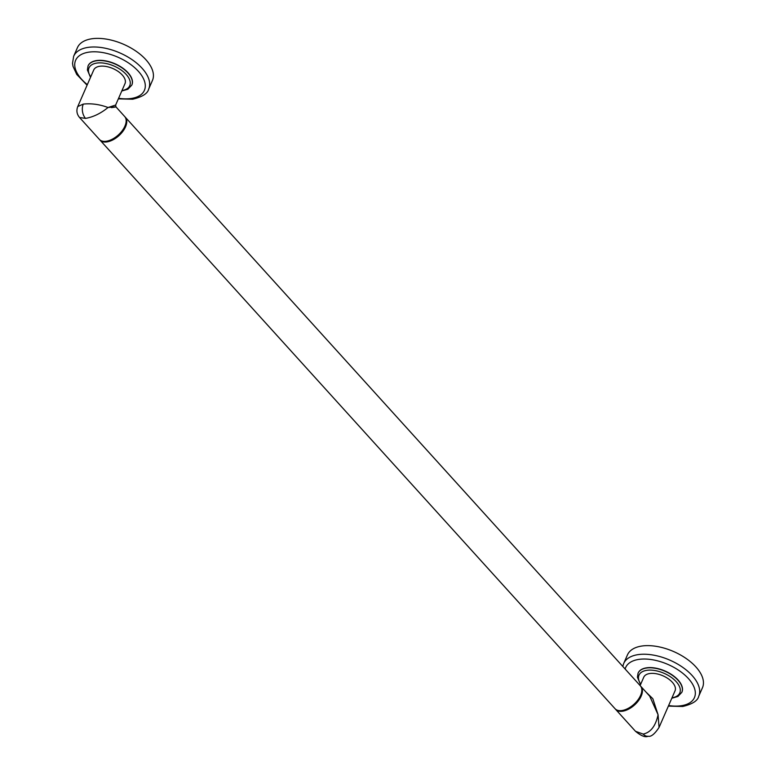 <?xml version="1.0" encoding="UTF-8"?>
<svg xmlns="http://www.w3.org/2000/svg" width="775" height="775" viewBox="0 0 775 775"><rect width="100%" height="100%" fill="white"/><g stroke="black" fill="none" stroke-linecap="round" stroke-linejoin="round"><path stroke-width="1.16" d="M125.288 117.19L640.334 685.807A17.06 9.416 137.8 0 1 641.351 693.296A17.06 9.416 137.8 0 1 622.393 710.462A17.06 9.416 137.8 0 1 621.879 710.549A17.06 9.416 137.8 0 1 615.04 708.708L100.004 140.091A17.06 9.416 -42.2 0 0 106.843 141.922A17.06 9.416 -42.2 0 0 122.847 131.372A17.06 9.416 -42.2 0 0 125.288 117.19A17.06 9.416 -42.2 0 0 124.969 116.87M641.274 693.528A16.508 9.116 137.8 0 1 641.216 693.761A16.508 9.116 137.8 0 1 622.868 710.375A16.508 9.116 137.8 0 1 622.635 710.423M640.625 686.156A17.06 9.416 137.8 0 1 640.944 686.485A17.06 9.416 137.8 0 1 638.493 700.668A17.06 9.416 137.8 0 1 622.49 711.217A17.06 9.416 137.8 0 1 615.65 709.387A17.06 9.416 137.8 0 1 615.36 709.038M115.64 105.051L124.998 83.632A17.06 8.99 23.6 0 0 118.149 71.445A17.06 8.99 23.6 0 0 99.81 66.263A17.06 8.99 23.6 0 0 93.736 69.973L77.762 106.543L83.283 104.102A10.24 6.617 81.9 0 0 85.531 118.391L79.554 117.509L99.394 139.422A17.06 9.416 -42.2 0 0 106.233 141.253A17.06 9.416 -42.2 0 0 106.747 141.166A17.06 9.416 -42.2 0 0 125.695 124A17.06 9.416 -42.2 0 0 124.678 116.512L115.93 106.853L115.64 105.051L108.045 107.502C117.422 106.611 118.556 106.65 111.455 107.628M106.989 141.127A16.508 9.116 -42.2 0 0 107.221 141.089A16.508 9.116 -42.2 0 0 125.569 124.465A16.508 9.116 -42.2 0 0 125.628 124.233M85.531 118.391C93.281 117.044 100.789 113.412 108.045 107.502C99.568 104.363 91.314 103.23 83.283 104.102M88.088 65.865A23.88 12.584 23.6 0 1 88.127 65.759A23.88 12.584 23.6 0 1 105.429 60.837A23.88 12.584 23.6 0 1 128.059 72.763A23.88 12.584 23.6 0 1 131.895 84.882A23.88 12.584 23.6 0 1 131.847 84.988M148.693 89.047L152.452 80.445A40.939 21.574 23.6 0 0 136.022 51.179A40.939 21.574 23.6 0 0 92.022 38.75A40.939 21.574 -156.4 0 0 77.422 47.663L73.654 56.275A40.939 21.574 23.6 0 1 88.253 47.362A40.939 21.574 23.6 0 1 132.263 59.791A40.939 21.574 23.6 0 1 148.693 89.047C147.686 93.513 142.348 96.904 132.661 99.229L118.343 98.861M640.111 685.565L643.754 677.224A17.06 8.99 23.6 0 1 649.837 673.514A17.06 8.99 23.6 0 1 668.176 678.687A17.06 8.99 23.6 0 1 675.015 690.883L659.05 727.444L658.072 714.744C655.66 726.01 650.7 732.452 643.192 734.08L635.5 731.3L615.65 709.387M638.106 673.107A23.88 12.584 23.6 0 1 638.154 673A23.88 12.584 23.6 0 1 655.456 668.089A23.88 12.584 23.6 0 1 678.086 680.004A23.88 12.584 23.6 0 1 681.923 692.123A23.88 12.584 23.6 0 1 681.874 692.23M698.711 696.299L702.479 687.687A40.939 21.574 23.6 0 0 686.049 658.43A40.939 21.574 23.6 0 0 642.039 646.001A40.939 21.574 -156.4 0 0 627.45 654.914L623.681 663.516A40.939 21.574 23.6 0 1 638.28 654.604A40.939 21.574 23.6 0 1 682.291 667.033A40.939 21.574 23.6 0 1 698.711 696.299C697.713 700.765 692.375 704.155 682.688 706.48L668.37 706.112M643.192 734.08A10.24 6.617 -98.1 0 0 648.113 736.24L648.113 736.24C651.019 737.006 654.662 734.07 659.05 727.444L659.031 727.483M640.944 686.485L649.692 696.144L658.072 714.744L652.841 698.721L645.943 692.007M121.985 90.53A22.242 11.722 -156.4 0 0 126.17 74.419A22.242 11.722 -156.4 0 0 98.357 62.911A22.242 11.722 -156.4 0 0 90.723 76.87M131.895 84.882L131.808 85.095A23.88 12.584 -156.4 0 0 127.962 72.966A23.88 12.584 -156.4 0 0 105.332 61.051A23.88 12.584 -156.4 0 0 88.04 65.972L87.391 69.963L90.51 77.345M87.333 84.63A37.529 19.772 23.6 0 1 89.009 52.128A37.529 19.772 23.6 0 1 138.367 71.3A37.529 19.772 23.6 0 1 131.023 98.512A37.529 19.772 23.6 0 1 118.594 98.289M672.012 697.781A22.242 11.722 -156.4 0 0 676.197 681.671A22.242 11.722 -156.4 0 0 648.384 670.152A22.242 11.722 -156.4 0 0 640.741 684.122M681.923 692.123L681.826 692.337A23.88 12.584 -156.4 0 0 677.989 680.217A23.88 12.584 -156.4 0 0 655.359 668.302A23.88 12.584 -156.4 0 0 638.058 673.213L637.418 677.214L640.538 684.587M625.125 669.028A37.529 19.772 23.6 0 1 639.026 659.37A37.529 19.772 23.6 0 1 688.394 678.542A37.529 19.772 23.6 0 1 681.051 705.763A37.529 19.772 23.6 0 1 668.622 705.541M131.808 85.095L127.885 89.232L121.782 90.995M87.081 85.202L76.764 74.477L73.024 66.379L72.521 63.366L73.654 56.275M79.554 117.509C76.802 114.206 76.202 110.544 77.762 106.543M681.826 692.337L677.902 696.473L671.799 698.246M622.78 666.432L623.681 663.516M648.113 736.24C645.333 737.587 641.128 735.94 635.5 731.3"/></g></svg>
